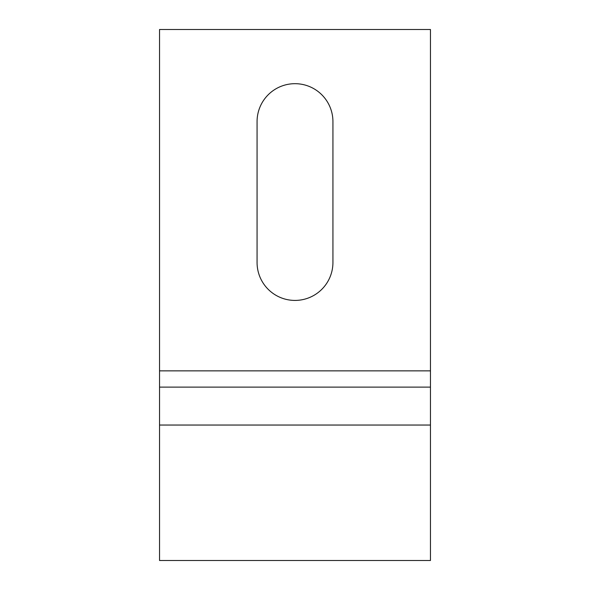 <?xml version="1.0" encoding="UTF-8"?>
<svg xmlns="http://www.w3.org/2000/svg" width="590" height="590" viewBox="0 0 590 590"><rect width="100%" height="100%" fill="white"/><g stroke="black" fill="none" stroke-linecap="round" stroke-linejoin="round"><path stroke-width="0.89" d="M295 300.421A37.93 37.93 0 0 0 332.93 262.491L332.93 121.614A37.93 37.93 0 0 0 295 83.684A37.93 37.93 0 0 0 257.07 121.614L257.07 262.491A37.93 37.93 0 0 0 295 300.421M159.543 387.114L430.457 387.114L430.457 560.5L159.543 560.5L159.543 29.5L430.457 29.5L430.457 370.859L159.543 370.859M430.457 387.114L430.457 370.859M159.543 425.043L430.457 425.043"/></g></svg>
